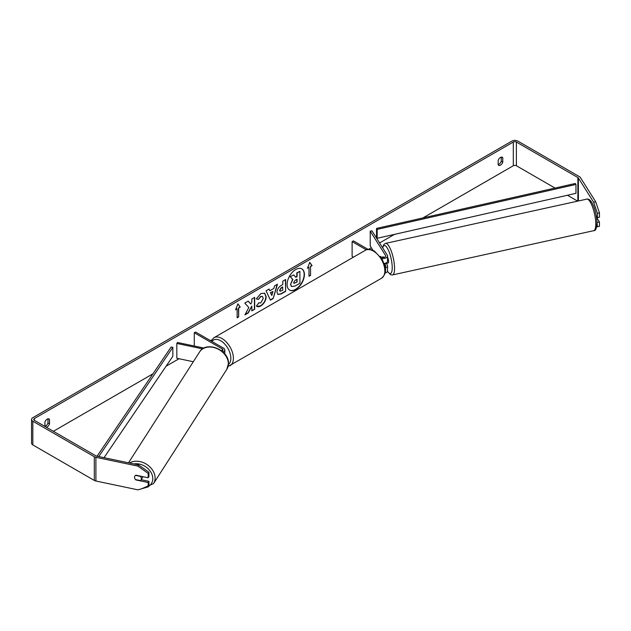 <?xml version="1.0" encoding="UTF-8"?>
<svg xmlns="http://www.w3.org/2000/svg" width="631" height="631" viewBox="0 0 631 631"><rect width="100%" height="100%" fill="white"/><g stroke="black" fill="none" stroke-linecap="round" stroke-linejoin="round"><path stroke-width="0.95" d="M204.042 348.06L177.445 342.467L176.822 343.453L202.622 348.872M176.822 343.453L176.822 358.274L193.315 361.737M222.964 351.995A4.354 2.516 0 0 0 224.802 349.945A4.354 2.516 0 0 0 223.524 348.162L195.555 332.016L194.269 332.75L194.269 346.001M221.962 351.12A2.54 1.467 0 0 0 222.988 349.945A2.54 1.467 0 0 0 222.246 348.904L194.269 332.75M142.724 476.626A3.628 2.808 32.7 0 1 142.377 477.817L141.005 479.946A3.628 2.808 32.7 0 1 140.382 480.585L135.507 479.568A3.628 2.808 32.7 0 1 134.545 477.273A3.628 2.808 32.7 0 1 134.892 476.042A3.628 2.784 32.2 0 1 135.902 475.19L148.182 477.77L148.182 473.424L137.944 466.135L138.694 464.96L148.924 472.24L148.924 476.594L148.182 477.77M135.539 475.388L140.397 476.405A3.628 2.808 32.7 0 1 141.36 478.7A3.628 2.808 32.7 0 1 141.005 479.946M289.503 290.023A12.241 7.067 120 0 0 295.497 289.345A12.241 7.067 120 0 0 303.464 278.673A12.241 7.067 120 0 0 301.744 268.822M295.758 289.495A12.241 7.067 120 0 0 303.756 278.705A12.241 7.067 120 0 0 301.878 268.893A12.241 7.067 120 0 0 295.758 269.5A12.241 7.067 120 0 0 287.76 280.29A12.241 7.067 120 0 0 289.637 290.094A12.241 7.067 120 0 0 295.758 289.495M555.02 188.054L516.379 165.748A2.177 1.254 0 0 0 513.303 165.748L422.936 217.924M394.414 234.393L379.586 242.951M371.32 247.723L368.409 249.403M211.598 339.935L210.439 340.606M179.038 358.739L166.087 366.217M152.97 373.789L53.359 431.296M593.676 202.275L595.727 201.841L599.45 212.884L597.407 213.317L593.676 202.275L578.375 177.997A2.177 1.254 0 0 0 577.87 177.54L516.379 142.038A2.177 1.254 0 0 0 513.303 142.038L34.366 418.55A2.177 1.254 0 0 0 33.727 419.441A2.177 1.254 0 0 0 34.366 420.333L95.857 455.827A2.177 1.254 0 0 0 96.646 456.118L138.694 464.96M248.803 307.526L244.923 314.869L248.291 312.921L251.824 306.067L251.824 310.878L254.672 309.237L254.672 297.382L251.824 299.023L251.824 302.091L250.783 304.032L248.204 301.113L244.789 303.085L248.803 307.526M269.855 290.717L273.83 288.422L274.556 285.898L277.49 284.202L273.152 298.581L270.423 300.151L266.085 290.796L269.114 289.045L269.855 290.717L268.964 289.132M498.159 160.455A3.628 2.098 -60 0 1 502.284 157.269A3.628 2.098 -60 0 1 502.781 157.789L502.781 162.151A3.628 2.098 -60 0 1 500.47 165.156A3.628 2.098 -60 0 1 498.656 165.338A3.628 2.098 -60 0 1 498.159 164.817L498.159 160.455M46.244 427.187A3.628 2.098 120 0 0 47.199 426.848A3.628 2.098 120 0 0 49.51 423.843L49.51 419.481A3.628 2.098 120 0 0 49.013 418.968A3.628 2.098 120 0 0 44.888 422.147L44.888 426.406M235.592 309.782L237.903 303.834L240.214 307.116L238.668 308.007L238.668 316.896L237.13 317.787L237.13 308.898L235.592 309.782M310.539 266.519L312.077 265.627L309.766 262.338L307.455 268.293L309.001 267.402L309.001 276.299L310.539 275.408L310.539 266.519L310.539 275.408M276.977 292.192L276.977 292.161C277.175 289.227 278.642 286.955 281.394 285.346L282.798 284.534L282.798 281.142L285.646 279.501L285.646 291.356L281.245 293.896L277.916 294.488L276.977 292.192M258.544 302.856L260.784 302.943L263.237 298.4L262.441 296.436L260.784 296.609L258.465 299.394L256.328 298.865L260.871 293.565L264.649 293.155L266.172 296.673C265.919 300.601 264.113 303.692 260.761 305.964C258.71 307.045 257.259 307.06 256.399 306.003L258.757 303.022M256.991 306.461L256.399 306.003M44.888 426.272A3.628 2.098 120 0 0 45.661 425.964A3.628 2.098 120 0 0 47.972 422.959L47.972 418.834M501.243 157.143L501.243 161.26A3.628 2.098 -60 0 1 498.932 164.265A3.628 2.098 -60 0 1 498.159 164.573M595.727 201.841L580.425 177.571A4.354 2.516 0 0 0 579.408 176.648L517.925 141.155A4.354 2.516 0 0 0 511.765 141.155L32.828 417.667A4.354 2.516 0 0 0 31.55 419.441A4.354 2.516 0 0 0 32.828 421.216L94.311 456.718A4.354 2.516 0 0 0 95.904 457.301L137.944 466.135M577.665 201.131L567.482 195.255M31.55 419.441L31.55 443.151A4.354 2.516 0 0 0 32.828 444.926L94.311 480.428A4.354 2.516 0 0 0 95.904 481.011L137.944 489.845L148.182 486.864L148.924 485.681L148.924 481.335L148.182 482.518L148.182 486.864M148.182 482.518L135.902 479.931A3.628 2.784 32.2 0 1 135.523 479.568M134.75 478.353A3.628 2.784 32.2 0 1 134.876 476.058M148.924 472.24L148.182 473.424M141.163 479.702L148.924 481.335M596.95 221.678L597.407 226.758L599.45 226.324L599.45 221.978L596.516 217.324M597.407 213.317L597.407 217.663L596.287 215.897M596.689 226.608L597.407 226.758M597.407 222.404L599.45 221.978M597.407 217.663L599.45 217.238L599.45 212.884M502.781 157.789L501.59 157.103M502.781 162.151L501.243 161.26M49.51 419.481L48.319 418.795M49.51 423.843L47.972 422.959M290.528 284.305L292.65 279.399L290.189 276.678L293.738 274.927L295.813 277.325L297.067 276.607L297.067 273.01L299.914 271.362L299.914 283.24L295.048 286.048L291.412 286.529L290.528 284.305L292.902 279.549L290.449 276.828M293.738 274.927L290.189 276.678M295.639 277.127L296.807 276.457L296.807 272.86L299.914 271.362M291.467 286.561L290.788 284.455M237.848 303.968L240.214 307.116M239.954 306.966L238.668 308.007M238.415 307.857L238.668 316.896M237.13 317.488L238.415 316.746M235.742 309.403L237.13 308.898M310.278 275.258L309.001 275.999M307.605 267.915L309.001 267.402M310.278 266.369L312.077 265.627M311.817 265.477L309.711 262.48M277.127 284.415L273.152 298.581M272.892 298.431L270.313 299.922M272.963 291.467L270.415 292.642L271.811 295.482L272.963 291.467L270.675 292.792L271.811 295.482M285.386 279.651L285.646 291.356M285.386 291.206L280.984 293.746L277.798 294.409M282.798 287.105L281.45 287.886L279.825 290.363L280.164 291.262L282.798 290.236L282.538 286.955L281.189 287.736L279.565 290.221L280.046 291.175M248.125 301.161L250.783 304.032M251.824 310.586L254.672 309.237M254.419 309.087L254.419 297.532M245.143 314.443L248.038 312.771L251.824 306.067M264.515 293.084L265.911 296.523C265.667 300.451 263.861 303.543 260.5 305.814L256.864 306.39M262.307 296.373L260.532 296.467L258.465 299.394M258.213 299.244L256.36 298.786M293.652 282.562L293.959 283.366L297.067 282.033L297.067 279.186L295.182 280.274L293.652 282.562M293.849 283.272L297.067 282.033M296.807 281.891L296.807 279.336M382.725 257.44A3.628 0.994 77.6 0 1 382.993 256.809L383.025 256.801A3.628 1.017 78.1 0 1 383.167 256.73L383.609 257.44M385.233 267.994A4.354 2.516 0 0 0 387.529 265.777A4.354 2.516 0 0 0 387.268 264.917L386.33 263.427M380.248 256.375L381.376 257.03A2.54 1.467 180 0 0 384.145 257.353A2.54 1.467 180 0 0 385.715 255.997A2.54 1.467 180 0 0 385.565 255.492L370.223 231.167L371.927 230.804L387.268 255.137A4.354 2.516 180 0 1 387.529 255.997A4.354 2.516 180 0 1 381.613 258.339M387.529 265.777L387.529 270.809A4.354 2.516 180 0 1 385.06 273.081M385.036 266.771A2.54 1.467 0 0 0 385.715 265.777A2.54 1.467 0 0 0 385.565 265.272L384.405 263.442M353.415 257.188L352.114 256.438L352.114 241.618L353.399 240.876L368.188 249.419M366.343 249.837L352.114 241.618M387.529 255.997L387.529 261.029A4.354 2.516 180 0 1 384.129 263.49M370.223 231.167L370.223 245.987L372.953 250.318M596.839 216.772A3.628 0.994 77.6 0 1 596.626 217.174L596.5 217.206M387.529 257.03A3.628 0.994 77.6 0 1 388.562 261.502A3.628 0.994 77.6 0 1 388.097 263.08L386.732 263.379A3.628 0.994 77.6 0 1 386.582 263.372M385.052 263.301A3.628 0.994 77.6 0 1 384.823 263.758L386.866 263.308A3.628 0.994 77.6 0 1 386.732 263.379M383.403 257.456L382.993 256.809M377.18 238.289L575.969 193.331L575.969 184.441L575.306 183.471L376.518 228.422L376.518 237.311L377.18 238.289L377.18 229.392L376.518 228.422M575.969 184.441L377.18 229.392M97.056 456.205L171.143 346.995L172.839 347.373L172.839 356.263L104.036 457.672M98.759 456.568L172.839 347.373M222.246 348.904L222.246 350.978M128.495 462.815L199.585 351.964A16.154 12.494 32.7 0 1 216.678 348.462A16.154 12.494 32.7 0 1 228.359 363.874A16.154 12.494 32.7 0 1 226.774 369.403L153.538 483.606A16.154 12.494 -147.3 0 0 155.116 478.077A16.154 12.494 -147.3 0 0 146.006 463.951A16.154 12.494 -147.3 0 0 129.56 463.036M133.843 463.935A14.339 11.09 32.7 0 1 152.789 478.684A14.339 11.09 32.7 0 1 148.466 486.414M513.303 142.038L513.303 165.748M34.366 418.55L34.366 420.333M95.904 457.301L95.904 481.011M516.379 142.038L516.379 165.748M577.87 177.54L577.87 201.084M578.375 177.997L578.375 200.974M32.828 421.216L32.828 444.926M94.311 456.718L94.311 480.428M385.565 265.272L385.565 266.274M385.565 255.492L385.565 256.494M381.495 278.279A16.154 9.323 -120 0 0 383.971 265.335A16.154 9.323 -120 0 0 373.418 251.106A16.154 9.323 -120 0 0 365.341 250.302C367.163 248.851 370.16 249.087 374.325 251.012L382.189 259.302L384.839 265.872C386.48 270.667 385.367 274.8 381.495 278.279L228.075 366.469M365.341 250.302L213.909 337.735A16.154 9.323 60 0 1 221.986 338.531A16.154 9.323 60 0 1 232.539 352.768A16.154 9.323 60 0 1 230.063 365.712M228.422 364.513A14.339 8.274 -120 0 0 229.905 352.871A14.339 8.274 -120 0 0 220.708 340.756A14.339 8.274 -120 0 0 211.961 341.489M595.782 223.666A16.154 4.409 -102.4 0 0 592.564 207.031A16.154 4.409 -102.4 0 0 586.783 199.128C592.052 197.692 596.705 212.576 596.973 222.656C596.721 228.288 595.64 230.962 593.724 230.678A16.154 4.409 -102.4 0 0 595.782 223.666M586.783 199.128L385.557 243.385A16.154 4.409 77.6 0 1 391.33 251.288A16.154 4.409 77.6 0 1 394.549 267.923A16.154 4.409 77.6 0 1 392.498 274.935L593.724 230.678M387.473 271.212A14.339 3.912 -102.4 0 0 392.222 267.307A14.339 3.912 -102.4 0 0 388.112 249.568A14.339 3.912 -102.4 0 0 382.725 247.928M224.802 353.952L224.802 349.945M153.538 483.606L141.636 488.773M226.774 369.403L228.469 363.519C229.313 349.968 206.203 340.354 199.585 351.964M213.909 337.735L211.03 340.953M385.557 243.385L383.956 244.323L382.56 247.66M387.402 271.409L390.652 274.753L392.498 274.935"/></g></svg>
